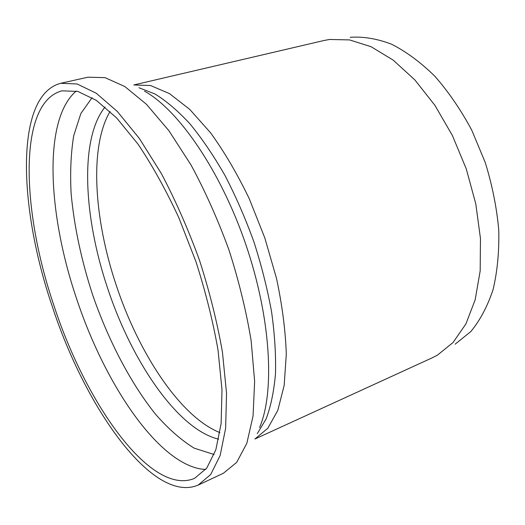 <?xml version="1.0" encoding="UTF-8"?>
<svg xmlns="http://www.w3.org/2000/svg" width="525" height="525" viewBox="0 0 525 525"><rect width="100%" height="100%" fill="white"/><g stroke="black" fill="none" stroke-linecap="round" stroke-linejoin="round"><path stroke-width="0.79" d="M52.152 306.062C84.814 406.606 152.506 504.361 198.135 485.107L210.702 474.508L220.139 455.516L225.638 428.223L226.544 393.323L222.449 352.216C217.232 322.343 209.573 291.683 199.487 260.236C188.199 229.195 175.475 200.274 161.306 173.46L139.368 138.456L117.278 111.418L96.213 93.214L77.123 83.98L60.697 83.298C14.155 95.524 18.808 208.668 52.152 306.062M53.95 305.583C85.555 402.911 150.872 496.794 194.558 478.354L206.725 468.142L215.834 449.813L221.137 423.452L221.996 389.767L218.032 350.123C212.986 321.326 205.603 291.775 195.884 261.47L178.822 217.691C165.939 189.971 152.316 165.421 137.95 144.047L116.642 117.948L96.305 100.36L77.877 91.448L62.003 90.825C17.45 102.539 21.683 211.326 53.95 305.583M257.27 433.663L266.09 418.983C270.802 406.547 273.925 391.499 275.474 373.852C276.006 354.874 274.7 334.169 271.563 311.738C267.356 288.671 261.45 265.309 253.838 241.644C245.359 218.275 235.725 196.186 224.923 175.376C213.662 155.722 202.013 138.561 189.971 123.88C177.942 110.873 166.254 100.898 154.914 93.949L138.954 87.747M133.868 84.971L150.577 85.536L169.45 93.588L189.761 109.41L210.577 132.812C224.392 151.935 237.28 173.893 249.244 198.686L264.797 237.897L276.517 278.421C282.24 305.347 285.502 330.592 286.296 354.172L284.169 385.416L277.804 410.366L267.816 428.288L254.953 438.972L267.816 428.288L277.804 410.366L284.169 385.416L286.296 354.172C285.502 330.592 282.24 305.347 276.517 278.421L264.797 237.897L249.244 198.686C237.28 173.893 224.392 151.935 210.577 132.812L189.761 109.41L169.45 93.588L150.577 85.536L133.868 84.971M116.084 284.78C138.528 353.003 180.232 416.87 219.916 432.613C180.232 416.87 138.528 353.003 116.084 284.78C94.054 219.05 89.106 146.875 110.066 111.457C89.106 146.875 94.054 219.05 116.084 284.78M350.175 37.301C363.287 36.383 377.088 38.686 391.598 44.218C406.278 51.68 420.696 62.35 434.844 76.237C448.527 91.836 460.825 109.804 471.739 130.128L485.238 162.494C492.227 185.115 496.735 207.592 498.75 229.924C499.275 251.646 497.372 271.582 493.034 289.728C487.436 306.469 480.014 320.434 470.761 331.623L455.142 344.177M133.836 84.952L324.05 40.484L329.483 39.473L349.552 39.907L371.057 46.712L393.146 60.093L414.803 79.846L434.923 105.354L452.419 135.555L466.292 168.971L475.794 203.897L480.46 238.475L480.172 270.966L475.151 299.847L465.885 323.951L453.055 342.503L437.456 355.13L432.541 357.663L254.94 439.012M198.135 485.107L223.407 473.242L236.677 462.387L246.835 443.284L253.05 416.049L254.638 381.406L251.147 340.751C246.284 311.266 238.908 281.065 229.025 250.13C217.895 219.627 205.223 191.231 191.015 164.948L168.873 130.673L146.403 104.252L124.812 86.533L105.079 77.654L87.938 77.201L60.697 83.298M76.25 91.042C42.676 119.523 47.978 214.134 76.348 297.97C103.878 381.741 156.325 461.652 201.108 469.048L205.688 469.462M92.085 97.676L80.857 113.518L73.697 135.765C70.875 153.221 70.022 172.528 71.131 193.686C74.209 226.675 81.434 260.564 92.8 295.358C108.616 340.837 130.745 383.388 155.768 414.507C168.479 428.977 181.282 440.193 194.184 448.16L214.141 454.519M105.059 107.015C79.4 138.764 83.678 217.061 107.454 287.713C131.467 360.918 177.555 429.45 218.676 439.189M259.553 427.534C274.962 391.939 271.025 318.104 245.785 244.401C220.598 170.671 178.493 109.896 144.513 91.193"/></g></svg>

